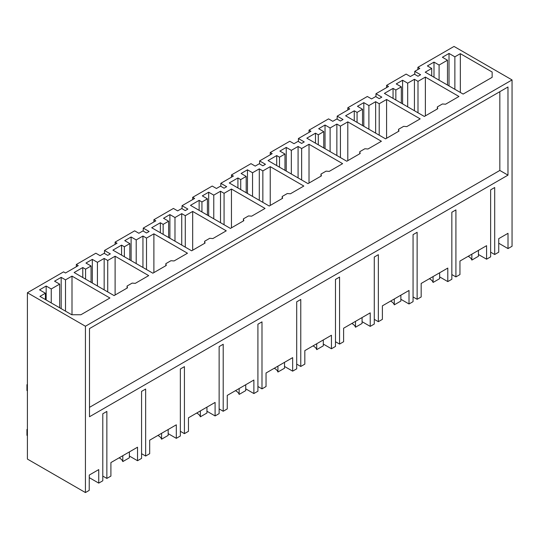 <?xml version="1.0" encoding="UTF-8"?>
<svg xmlns="http://www.w3.org/2000/svg" width="539" height="539" viewBox="0 0 539 539"><rect width="100%" height="100%" fill="white"/><g stroke="black" fill="none" stroke-linecap="round" stroke-linejoin="round"><path stroke-width="0.81" d="M508.014 248.587L512.05 246.256L512.05 79.934L85.431 326.243L85.431 492.565L89.204 490.382L89.265 475.068L98.745 469.597L98.745 483.119L102.787 480.781L102.787 413.784L106.857 411.432L106.857 478.43L110.906 476.092L110.906 462.577L124.213 454.889L137.526 447.208L137.526 460.724L141.568 458.386L141.568 391.388L145.645 389.037L145.645 456.041L149.687 453.703L149.687 440.188L176.307 424.813L176.307 438.335L180.356 435.997L180.356 368.999L184.426 366.648L184.426 433.646L188.468 431.315L188.468 417.792L215.095 402.424L215.095 415.94L219.137 413.608L219.137 346.604L223.207 344.259L223.207 411.257L227.256 408.919L227.256 395.404L240.562 387.716L253.876 380.035L253.876 393.551L257.918 391.213L257.918 324.215L261.994 321.864L261.994 388.862L266.037 386.53L266.037 373.008L292.657 357.64L292.657 371.155L296.706 368.824L296.706 301.827L300.775 299.475L300.775 366.473L304.825 364.135L304.825 350.619L318.131 342.932L331.445 335.251L331.445 348.767L335.487 346.429L335.487 279.431L339.557 277.08L339.557 344.077L343.606 341.746L343.606 328.231L370.226 312.856L370.226 326.378L374.275 324.04L374.275 257.042L378.344 254.691L378.344 321.689L382.387 319.351L382.387 305.835L409.013 290.467L409.013 303.983L413.056 301.651L413.056 234.647L417.125 232.296L417.125 299.3L421.175 296.962L421.175 283.447L434.481 275.759L447.794 268.078L447.794 281.594L451.837 279.256L451.837 212.258L455.913 209.907L455.913 276.905L459.956 274.573L459.956 261.051L486.576 245.683L486.576 259.198L490.625 256.867L490.625 189.869L494.694 187.518L494.694 254.516L498.737 252.178L498.737 238.662L508.014 233.306L508.014 248.587L498.737 243.23M507.981 175.141L89.501 416.748L89.501 328.595L507.981 86.988L507.981 175.141L499.835 170.445L89.501 407.349M85.431 492.565L27.408 459.066L27.408 292.744L63.568 271.865L65.502 272.99L78.256 265.626L76.322 264.501L95.861 253.222L100.092 255.668L104.162 253.317L107.726 255.371L110.333 253.869L104.478 250.487L117.044 243.23L115.103 242.112L134.642 230.833L138.873 233.272L142.943 230.921L146.507 232.976L149.114 231.474L143.259 228.098L155.825 220.842L153.885 219.723L173.423 208.438L177.654 210.884L181.731 208.532L185.288 210.587L187.895 209.085L182.047 205.703L194.613 198.446L192.672 197.328L212.211 186.049L216.442 188.488L220.512 186.137L224.076 188.199L226.683 186.689L220.828 183.314L233.394 176.058L231.453 174.939L250.992 163.654L255.223 166.1L259.293 163.748L262.857 165.803L265.464 164.301L259.609 160.918L272.175 153.669L270.234 152.544L289.78 141.265L294.004 143.704L298.08 141.359L301.645 143.414L304.245 141.905L298.397 138.53L310.963 131.273L309.022 130.155L328.561 118.876L332.792 121.315L336.862 118.964L340.426 121.019L343.033 119.517L337.178 116.141L349.744 108.885L347.803 107.766L367.342 96.481L371.573 98.927L375.643 96.575L379.207 98.63L381.814 97.128L375.959 93.746L388.525 86.489L386.591 85.371L406.13 74.092L410.361 76.531L414.43 74.18L417.994 76.242L420.602 74.732L414.747 71.357L419.807 68.433L417.873 67.314L454.027 46.435L512.05 79.934M76.322 264.501L76.322 266.744M115.103 242.112L115.103 244.349M153.885 219.723L153.885 221.96M192.672 197.328L192.672 199.571M231.453 174.939L231.453 177.176M270.234 152.544L270.234 154.787M309.022 130.155L309.022 132.392M347.803 107.766L347.803 110.003M386.591 85.371L386.591 87.614M417.873 67.314L417.873 69.551M478.437 250.386L478.437 254.502L486.576 259.198M490.625 252.164L494.694 254.516M27.408 292.744L85.431 326.243M454.869 56.824L449.014 53.442L442.398 57.262L447.485 60.206L439.09 65.051L433.996 62.113L427.38 65.933L431.712 68.433L425.217 72.179L463.136 94.069L492.147 77.32L492.147 72.031L460.34 53.664L454.869 56.824L454.869 89.292M282.2 196.479L282.611 198.291L269.217 206.026L229.264 182.957L237.921 177.964L240.717 179.581L246.188 176.421L241.101 173.484L247.462 169.812L252.548 172.749L259.293 168.855L262.857 170.91L270.241 166.652L303.828 186.043L290.44 193.777L287.287 193.541L282.2 196.479L282.2 198.534M124.368 246.754L129.838 243.594L124.752 240.657L131.112 236.985L136.199 239.922L142.943 236.028L146.507 238.083L153.885 233.825L187.478 253.222L174.084 260.95L170.937 260.714L165.85 263.652L166.261 265.471L152.867 273.199L112.914 250.136L121.565 245.137L124.368 246.754L124.368 256.746M357.067 112.408L362.538 109.249L357.451 106.304L363.812 102.639L368.898 105.577L375.643 101.682L379.207 103.737L386.591 99.479L420.177 118.87L406.79 126.604L403.637 126.362L398.55 129.299L398.961 131.118L385.574 138.853L345.614 115.784L354.271 110.791L357.067 112.408L357.067 122.393M395.855 90.013L401.326 86.853L396.232 83.916L402.593 80.244L407.686 83.181L414.43 79.287L417.994 81.349L425.372 77.084L458.965 96.481L445.571 104.209L442.425 103.973L437.331 106.911L437.749 108.73L424.355 116.458L384.401 93.395L393.052 88.396L395.855 90.013L395.855 100.005M127.063 286.041L127.48 287.86L114.086 295.594L74.133 272.525L82.784 267.533L85.586 269.143L91.057 265.983L85.964 263.045L92.324 259.374L97.418 262.318L104.162 258.424L107.726 260.478L115.103 256.214L148.697 275.611L135.302 283.346L132.156 283.103L127.063 286.041L127.063 288.102M213.767 195.138L220.512 191.244L224.076 193.306L231.453 189.041L265.047 208.438L251.652 216.166L248.506 215.93L243.412 218.868L243.83 220.687L230.436 228.421L190.483 205.352L199.134 200.353L201.936 201.97L207.407 198.81L202.32 195.873L208.674 192.201L213.767 195.138L213.767 218.794M320.981 174.084L321.399 175.903L308.005 183.637L268.051 160.568L276.702 155.576L279.498 157.186L284.976 154.026L279.882 151.088L286.243 147.416L291.336 150.361L298.08 146.467L301.645 148.521L309.022 144.257L342.615 163.654L329.221 171.389L326.075 171.146L320.981 174.084L320.981 176.145M347.803 121.868L340.426 126.126L336.862 124.071L330.117 127.965L325.03 125.028L318.67 128.7L323.757 131.637L318.286 134.797L315.483 133.18L306.832 138.179L346.786 161.242L360.18 153.514L359.769 151.695L364.856 148.757L368.002 148.993L381.396 141.265L347.803 121.868L347.803 160.656M163.149 224.365L160.352 222.748L151.702 227.741L191.655 250.81L205.049 243.076L204.631 241.256L209.718 238.319L212.871 238.561L226.265 230.827L192.672 211.436L185.288 215.694L181.731 213.639L174.98 217.534L169.893 214.596L163.533 218.268L168.626 221.206L163.149 224.365L163.149 234.357M65.502 279.856L61.176 277.363L54.56 281.176L59.654 284.12L51.252 288.965L46.165 286.027L39.549 289.847L45.397 293.229L39.926 296.389L71.741 314.749L80.904 314.749L109.916 298L71.997 276.109L65.502 279.856L65.502 311.151M499.835 91.691L499.835 170.445M468.162 256.315A11.514 6.65 180 0 1 471.854 260.061L478.437 256.261L478.437 254.502M471.854 254.186L471.854 260.061M414.747 71.357L414.747 74.362M492.147 72.031L492.147 77.32M460.34 53.664L460.34 92.452M449.014 53.442L449.014 85.917M447.485 60.206L447.485 85.034M439.09 65.051L439.09 80.183M433.996 62.113L433.996 77.245M431.712 68.433L431.712 75.925M71.997 276.109L71.997 314.749M61.176 277.363L61.176 308.652M59.654 284.12L59.654 307.776M51.252 288.965L51.252 302.925M46.165 286.027L46.165 299.987M45.397 293.229L45.397 299.543M119.106 457.84A11.514 6.65 180 0 1 122.804 461.586L129.38 457.786L129.38 456.021L137.526 460.724M89.258 477.642L98.745 483.119M102.787 476.078L106.857 478.43M122.804 455.704L122.804 461.586M437.331 106.911L437.331 108.966M393.052 88.396L393.052 98.388M375.959 93.746L375.959 96.757M425.372 77.084L425.372 115.872M417.994 81.349L417.994 112.786M414.43 79.287L414.43 110.731M407.686 83.181L407.686 106.837M402.593 80.244L402.593 103.899M401.326 86.853L401.326 103.165M429.374 278.71A11.514 6.65 180 0 1 433.073 282.449L439.649 278.656L439.649 276.891L447.794 281.594M451.837 274.553L455.913 276.905M439.649 272.774L439.649 276.891M433.073 276.574L433.073 282.449M398.55 129.299L398.55 131.361M354.271 110.791L354.271 120.783M337.178 116.141L337.178 119.146M386.591 99.479L386.591 138.267M379.207 103.737L379.207 135.181M375.643 101.682L375.643 133.12M368.898 105.577L368.898 129.225M363.812 102.639L363.812 126.288M362.538 109.249L362.538 125.553M390.593 301.099A11.514 6.65 180 0 1 394.292 304.845L400.868 301.045L400.868 299.28L409.013 303.983M413.056 296.949L417.125 299.3M400.868 295.17L400.868 299.28M394.292 298.963L394.292 304.845M359.769 151.695L359.769 153.75M315.483 133.18L315.483 143.172M298.397 138.53L298.397 141.541M340.426 126.126L340.426 157.57M336.862 124.071L336.862 155.515M330.117 127.965L330.117 151.621M325.03 125.028L325.03 148.683M323.757 131.637L323.757 147.949M318.286 134.797L318.286 144.789M351.812 323.488A11.514 6.65 180 0 1 355.504 327.234L362.08 323.434L362.08 321.675L370.226 326.378M374.275 319.337L378.344 321.689M362.08 317.559L362.08 321.675M355.504 321.359L355.504 327.234M276.702 155.576L276.702 165.561M259.609 160.918L259.609 163.93M309.022 144.257L309.022 183.044M301.645 148.521L301.645 179.965M298.08 146.467L298.08 177.904M291.336 150.361L291.336 174.009M286.243 147.416L286.243 171.072M284.976 154.026L284.976 170.337M279.498 157.186L279.498 167.178M313.024 345.883A11.514 6.65 180 0 1 316.723 349.629L323.299 345.829L323.299 344.064L331.445 348.767M335.487 341.733L339.557 344.077M323.299 339.954L323.299 344.064M316.723 343.747L316.723 349.629M237.921 177.964L237.921 187.956M220.828 183.314L220.828 186.319M270.241 166.652L270.241 205.44M262.857 170.91L262.857 202.354M259.293 168.855L259.293 200.299M252.548 172.749L252.548 196.405M247.462 169.812L247.462 193.461M246.188 176.421L246.188 192.733M240.717 179.581L240.717 189.573M274.243 368.272A11.514 6.65 180 0 1 277.935 372.018L284.518 368.218L284.518 366.459L292.657 371.155M296.706 364.121L300.775 366.473M284.518 362.343L284.518 366.459M277.935 366.143L277.935 372.018M243.412 218.868L243.412 220.923M199.134 200.353L199.134 210.345M182.047 205.703L182.047 208.714M231.453 189.041L231.453 227.829M224.076 193.306L224.076 224.743M220.512 191.244L220.512 222.688M208.674 192.201L208.674 215.856M207.407 198.81L207.407 215.122M201.936 201.97L201.936 211.962M235.462 390.667A11.514 6.65 180 0 1 239.154 394.407L245.73 390.613L245.73 388.848L253.876 393.551M257.918 386.51L261.994 388.862M245.73 384.731L245.73 388.848M239.154 388.531L239.154 394.407M204.631 241.256L204.631 243.318M160.352 222.748L160.352 232.74M143.259 228.098L143.259 231.103M192.672 211.436L192.672 250.224M185.288 215.694L185.288 247.138M181.731 213.639L181.731 245.077M174.98 217.534L174.98 241.182M169.893 214.596L169.893 238.245M168.626 221.206L168.626 237.517M196.674 413.056A11.514 6.65 180 0 1 200.373 416.802L206.949 413.002L206.949 411.237L215.095 415.94M219.137 408.906L223.207 411.257M206.949 407.127L206.949 411.237M200.373 410.92L200.373 416.802M165.85 263.652L165.85 265.707M121.565 245.137L121.565 255.129M104.478 250.487L104.478 253.498M153.885 233.825L153.885 272.613M146.507 238.083L146.507 269.527M142.943 236.028L142.943 267.472M136.199 239.922L136.199 263.578M131.112 236.985L131.112 260.64M129.838 243.594L129.838 259.906M157.893 435.451A11.514 6.65 180 0 1 161.585 439.191L168.168 435.397L168.168 433.632L176.307 438.335M180.356 431.294L184.426 433.646M168.168 429.516L168.168 433.632M161.585 433.316L161.585 439.191M82.784 267.533L82.784 277.518M115.103 256.214L115.103 295.008M107.726 260.478L107.726 291.922M104.162 258.424L104.162 289.861M97.418 262.318L97.418 285.966M92.324 259.374L92.324 283.029M91.057 265.983L91.057 282.295M85.586 269.143L85.586 279.135M141.568 453.69L145.645 456.041M129.38 451.911L129.38 456.021M27.408 390.829L26.95 390.566L26.95 384.691L27.408 384.954M27.408 384.428L26.95 384.691M27.408 429.738L26.95 429.475L26.95 435.35L27.408 435.613M27.408 429.212L26.95 429.475"/></g></svg>
